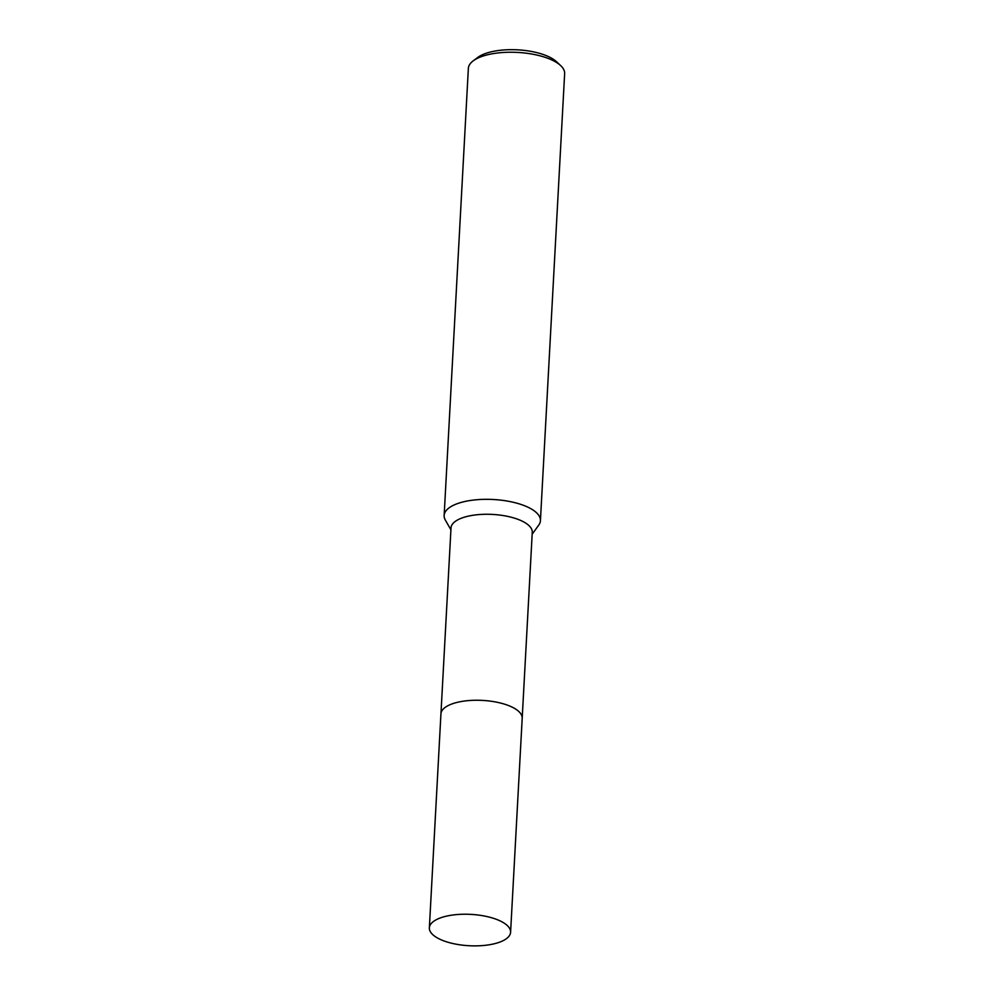 <?xml version="1.0" encoding="UTF-8"?>
<svg xmlns="http://www.w3.org/2000/svg" width="994" height="994" viewBox="0 0 994 994"><rect width="100%" height="100%" fill="white"/><g stroke="black" fill="none" stroke-linecap="round" stroke-linejoin="round"><path stroke-width="1.49" d="M517.551 710.424A40.679 15.693 -176.9 0 0 515.787 709.182A40.679 15.693 -176.9 0 0 446.405 706.572M515.799 709.182A40.679 15.705 -176.9 0 0 475.405 700.261A40.679 15.705 -176.9 0 0 442.342 710.151M522.21 717.892L532.262 532.299A40.679 15.693 -176.9 0 0 525.863 523.204A40.679 15.693 -176.9 0 0 480.636 514.457A40.679 15.693 -176.9 0 0 451.015 527.901L440.963 713.493M532.15 534.213L538.76 525.093A48.209 18.6 -176.9 0 0 540.425 520.682A48.209 18.6 -176.9 0 0 532.859 509.91A48.209 18.6 -176.9 0 0 479.257 499.547A48.209 18.6 -176.9 0 0 444.144 515.476A48.209 18.6 -176.9 0 0 445.324 520.036L450.916 529.814M540.425 520.682L564.642 73.606A48.209 18.6 -176.9 0 0 560.653 65.592A48.209 18.6 -176.9 0 0 557.062 62.821A48.209 18.6 -176.9 0 0 513.699 52.272A48.209 18.6 -176.9 0 0 473.194 60.858A48.209 18.6 -176.9 0 0 468.36 68.387L444.144 515.476M560.653 65.592L556.478 61.69A43.388 16.749 -176.9 0 0 553.248 59.205A43.388 16.749 -176.9 0 0 514.221 49.7A43.388 16.749 -176.9 0 0 477.766 57.428L473.194 60.858M491.868 944.3A40.679 15.693 -176.9 0 0 510.593 932.248A40.679 15.693 -176.9 0 0 489.856 917.263A40.679 15.693 -176.9 0 0 448.083 915.797A40.679 15.693 -176.9 0 0 429.358 927.849A40.679 15.693 -176.9 0 0 450.096 942.846A40.679 15.693 -176.9 0 0 491.868 944.3M510.593 932.248L522.198 718.277A40.692 15.705 -176.9 0 0 501.448 703.28A40.692 15.705 -176.9 0 0 459.663 701.826A40.692 15.705 -176.9 0 0 440.938 713.878L429.358 927.849"/></g></svg>
